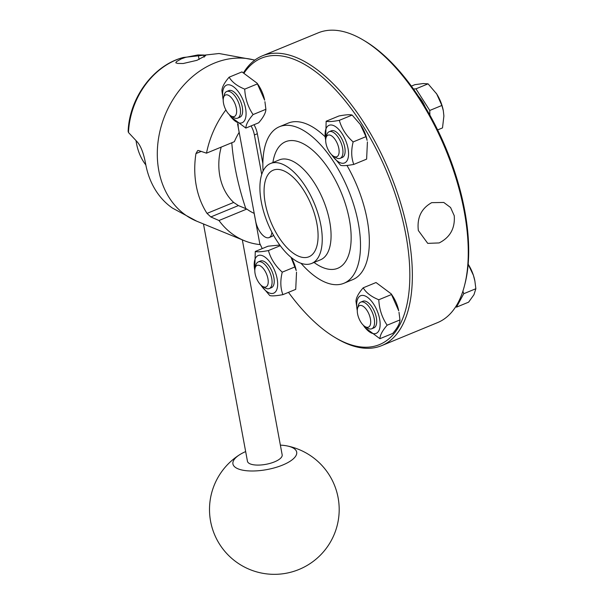 <?xml version="1.0" encoding="UTF-8"?>
<svg xmlns="http://www.w3.org/2000/svg" width="604" height="604" viewBox="0 0 604 604"><rect width="100%" height="100%" fill="white"/><g stroke="black" fill="none" stroke-linecap="round" stroke-linejoin="round"><path stroke-width="0.91" d="M283.125 170.562A46.833 21.933 -112.4 0 0 273.242 170.185A46.833 21.933 -112.4 0 0 270.796 221.834A46.833 21.933 -112.4 0 0 308.908 256.783A46.833 21.933 -112.4 0 0 314.646 214.39A46.833 21.933 -112.4 0 0 283.125 170.562M281.894 163.956A54.035 25.308 -112.4 0 0 270.501 163.518A54.035 25.308 -112.4 0 0 267.67 223.118A54.035 25.308 -112.4 0 0 311.649 263.442A54.035 25.308 -112.4 0 0 318.27 214.526A54.035 25.308 -112.4 0 0 281.894 163.956M301.019 263.291A84.651 39.653 -112.4 0 0 343.91 283.276A84.651 39.653 -112.4 0 0 354.284 206.636A84.651 39.653 -112.4 0 0 297.296 127.414A84.651 39.653 -112.4 0 0 279.441 126.727A84.651 39.653 -112.4 0 0 263.065 171.113M325.065 136.678A84.651 39.653 -112.4 0 0 306.122 123.775A84.651 39.653 -112.4 0 0 288.267 123.088L279.441 126.727M343.91 283.276L352.736 279.637A84.651 39.653 -112.4 0 0 346.96 165.443M431.709 202.65L443.781 202.461L450.561 207.504L454.246 215.726C455.159 228.289 450.139 237.349 439.176 242.929L427.738 243.367L418.346 230.517C416.858 217.734 421.313 208.44 431.709 202.65M244.197 72.895A154.896 72.555 67.6 0 1 294.193 59.396A154.896 72.555 67.6 0 1 407.466 244.461A154.896 72.555 67.6 0 1 334.948 337.447A154.896 72.555 67.6 0 1 288.486 292.351M262.249 248.591A154.896 72.555 67.6 0 1 259.712 243.314M245.805 208.622A154.896 72.555 67.6 0 1 231.785 142.748M291.211 257.478A20.355 9.536 67.6 0 1 296.224 270.592L291.053 257.349M391.188 293.838L392.562 295.892A20.355 9.536 67.6 0 1 398.7 310.796L391.188 293.838L376.028 282.529L363.2 287.814C366.092 292.744 371.286 296.723 378.784 299.758L391.603 294.48M360.286 124.432L360.981 125.466A20.355 9.536 67.6 0 1 365.858 135.575A20.355 9.536 67.6 0 1 367.111 140.37L365.964 136.655L360.286 124.432L352.14 115.062C350.056 114.413 345.669 114.715 338.98 115.96L326.152 121.238C328.244 121.887 332.63 121.593 339.32 120.347L352.14 115.062M257.123 83.216L258.497 85.27A20.355 9.536 67.6 0 1 264.635 100.166L257.123 83.216L241.962 71.906L229.135 77.184C232.027 82.114 237.221 86.1 244.718 89.135C245.201 98.565 247.987 107.044 253.076 114.579C248.365 120.022 245.964 124.522 245.858 128.078L258.678 122.793C263.389 117.35 265.79 112.85 265.896 109.294L264.929 101.683M262.31 55.862L318.225 32.843A156.7 73.401 67.6 0 1 351.271 34.111A156.7 73.401 67.6 0 1 363.283 40.06A156.7 73.401 67.6 0 1 464.468 285.767A156.7 73.401 67.6 0 1 437.56 322.619L381.645 345.647A156.7 73.401 -112.4 0 0 400.845 203.79A156.7 73.401 -112.4 0 0 295.356 57.138A156.7 73.401 -112.4 0 0 262.31 55.862A156.7 73.401 -112.4 0 0 243.608 72.623M334.948 337.447L336.587 338.429A156.7 73.401 -112.4 0 0 381.645 345.647M464.468 285.767L464.944 283.918A154.896 72.555 -112.4 0 0 364.922 41.034L363.283 40.06M253.076 114.579L265.896 109.294M245.858 128.078L230.69 116.761L229.316 114.715A20.355 9.536 -112.4 0 0 246.062 112.593A20.355 9.536 -112.4 0 0 228.055 84.771A20.355 9.536 -112.4 0 0 223.178 99.811A20.355 9.536 -112.4 0 0 223.216 99.985M244.718 89.135L257.538 83.85M223.178 99.811L221.917 90.683C222.023 87.135 224.431 82.635 229.135 77.184M231.015 115.976L233.529 117.478A14.405 6.75 -112.4 0 0 237.674 118.142L239.833 117.252A14.405 6.75 -112.4 0 0 241.358 103.45A14.413 6.75 -112.4 0 0 229.905 90.366A14.413 6.75 -112.4 0 0 228.856 90.608L226.696 91.491A14.405 6.75 -112.4 0 0 224.227 94.881L223.495 97.712A11.65 5.459 67.6 0 1 226.341 94.783A11.65 5.459 67.6 0 1 236.209 107.58A11.65 5.459 67.6 0 1 231.015 115.976A11.65 5.459 67.6 0 1 223.495 97.712M237.674 118.142A14.405 6.75 -112.4 0 0 238.844 103.307A14.405 6.75 -112.4 0 0 227.753 91.257A14.405 6.75 -112.4 0 0 226.696 91.491M425.246 107.104A20.536 9.619 -112.4 0 0 418.602 96.527M429.889 115.122L429.761 110.457L415.96 88.833L413.438 88.992M411.369 86.115L414.895 84.666L423.2 83.548L428.077 83.843L415.96 88.833M429.761 110.457L441.879 105.466L436.692 93.952L428.077 83.843M437.628 129.92L442.498 127.92L443.895 115.991L443.313 110.683L441.879 105.466M436.186 93.182L436.186 93.175A23.413 10.97 67.6 0 1 436.186 93.182A23.413 10.97 67.6 0 1 436.692 93.952A23.413 10.97 67.6 0 1 443.245 110.328A23.413 10.97 67.6 0 1 443.283 110.517M339.32 120.347C341.622 128.486 346.228 135.689 353.136 141.932C351.052 150.373 351.271 157.87 353.793 164.416L366.62 159.139L367.421 141.932M353.793 164.416C347.104 165.662 342.717 165.964 340.633 165.315L331.792 154.911A20.355 9.536 -112.4 0 0 345.616 162.34A20.355 9.536 -112.4 0 0 346.734 143.45A20.355 9.536 -112.4 0 0 331.822 125.043A20.355 9.536 -112.4 0 0 325.662 140.007A20.355 9.536 -112.4 0 0 325.692 140.181M325.662 140.007L326.152 121.238M353.136 141.932L365.964 136.655M333.491 156.179L336.005 157.674A14.405 6.75 -112.4 0 0 340.15 158.339L342.309 157.448A14.413 6.75 -112.4 0 0 343.85 143.684A14.413 6.75 -112.4 0 0 331.332 130.804L329.18 131.695A14.405 6.75 -112.4 0 0 326.704 135.077L325.971 137.916A11.65 5.459 67.6 0 1 331.498 135.817A11.65 5.459 67.6 0 1 338.089 145.587A11.65 5.459 67.6 0 1 333.491 156.179A11.65 5.459 67.6 0 1 325.971 137.916M340.15 158.339A14.405 6.75 -112.4 0 0 341.69 144.575A14.405 6.75 -112.4 0 0 329.18 131.695M455.786 306.621L456.481 307.157L463.744 293.718L462.898 291.151M463.744 293.718L475.861 288.727L474.887 281.049L473.408 275.303L468.153 264.258M456.481 307.157L468.606 302.166L473.944 294.744L475.861 288.727M468.16 264.197A23.413 10.97 67.6 0 1 473.408 275.303A23.413 10.97 67.6 0 1 474.835 280.754A23.413 10.97 67.6 0 1 474.857 280.89M378.784 299.758C379.267 309.188 382.053 317.666 387.141 325.201C382.43 330.652 380.022 335.152 379.924 338.701L392.743 333.423C397.455 327.972 399.856 323.472 399.961 319.924L398.995 312.306M363.283 325.194A20.355 9.536 -112.4 0 0 363.382 325.337A20.355 9.536 -112.4 0 0 374.699 333.71A20.355 9.536 -112.4 0 0 378.806 315.484A20.355 9.536 -112.4 0 0 363.857 295.552A20.355 9.536 -112.4 0 0 357.243 310.433L355.983 301.305C356.088 297.757 358.497 293.257 363.2 287.814M379.924 338.701L364.756 327.391L363.382 325.337M387.141 325.201L399.961 319.924M365.08 326.605L367.594 328.1A14.405 6.75 -112.4 0 0 370.69 329.006A14.405 6.75 -112.4 0 0 371.739 328.765L373.899 327.874A14.413 6.75 -112.4 0 0 375.061 313.046A14.413 6.75 -112.4 0 0 363.97 300.988A14.405 6.75 -112.4 0 0 362.921 301.23L360.762 302.121A14.405 6.75 -112.4 0 0 358.293 305.511L357.56 308.342A11.65 5.459 67.6 0 1 368.055 312.192A11.65 5.459 67.6 0 1 367.579 327.33A11.65 5.459 67.6 0 1 365.08 326.605A11.65 5.459 67.6 0 1 357.56 308.342M371.739 328.765A14.405 6.75 -112.4 0 0 372.494 312.872A14.405 6.75 -112.4 0 0 360.762 302.121M279.773 245.043L268.085 246.19L255.266 251.468C257.349 252.117 261.736 251.823 268.425 250.569C270.728 258.716 275.341 265.911 282.249 272.162L295.069 266.877M282.249 272.162C280.165 280.603 280.384 288.1 282.906 294.646L295.726 289.361L296.526 272.162M268.425 250.569L280.256 245.7M260.807 284.99A20.355 9.536 -112.4 0 0 260.905 285.141A20.355 9.536 -112.4 0 0 277.455 287.006A20.355 9.536 -112.4 0 0 265.201 257.259A20.355 9.536 -112.4 0 0 254.767 270.237L255.266 251.468M282.906 294.646C276.217 295.892 271.83 296.187 269.739 295.537L260.905 285.141M262.604 286.402L265.118 287.904A14.405 6.75 -112.4 0 0 269.263 288.569L271.415 287.678A14.413 6.75 -112.4 0 0 272.955 273.914A14.405 6.75 -112.4 0 0 261.479 260.792A14.413 6.75 -112.4 0 0 260.445 261.034L258.286 261.917A14.405 6.75 -112.4 0 0 255.809 265.307L255.084 268.146A11.65 5.459 67.6 0 1 262.453 267.58A11.65 5.459 67.6 0 1 268.236 281.615A11.65 5.459 67.6 0 1 262.604 286.402A11.65 5.459 67.6 0 1 255.839 276.526A11.65 5.459 67.6 0 1 255.084 268.146M269.263 288.569A14.405 6.75 -112.4 0 0 270.011 272.676A14.405 6.75 -112.4 0 0 258.286 261.917M262.861 163.525L257.342 133.726A14.405 6.75 -112.4 0 0 254.027 124.711M238.172 124.092A14.405 6.75 -112.4 0 0 238.512 128.705L255.651 221.155A14.405 6.75 -112.4 0 0 269.074 237.591L272.019 236.383A14.405 6.75 -112.4 0 0 273.499 235.198M269.074 237.591A14.405 6.75 -112.4 0 0 271.868 232.162M261.728 174.481L254.397 134.941A14.405 6.75 -112.4 0 0 251.083 125.926M237.538 123.661L239.154 132.382A57.455 46.304 111.4 0 0 234.352 141.691L206.5 153.159L198.497 150.517L197.704 150.555L195.945 153.582A86.296 69.551 -68.6 0 0 196.247 185.647A86.296 69.551 -68.6 0 0 207.029 213.401L210.811 216.942L218.988 220.513A86.455 69.679 111.4 0 0 244.341 240.686A86.455 69.679 111.4 0 0 259.954 244.597L254.163 213.355A57.455 46.304 111.4 0 1 246.832 209.044L218.988 220.513M221.2 147.112A57.455 46.304 111.4 0 0 233.665 202.438L238.391 205.579L246.832 209.044M225.866 109.928A86.455 69.679 111.4 0 0 206.5 153.159M254.858 60.068L219.056 53.514L183.352 57.478C153.34 65.119 129.362 98.029 128.139 131.332L128.478 132.518L137.01 141.638C140.792 145.813 143.661 153.212 145.624 163.835A83.79 67.527 111.4 0 0 172.502 208.116L196.745 221.2L244.341 240.686M177.636 63.42L175.794 62.816L176.451 61.638L181.427 58.815L185.541 57.365L197.878 54.956L203.782 55.024L205.639 55.681L196.942 60.325L183.178 63.511L177.636 63.42M145.836 164.96A57.637 46.448 -68.6 0 1 136.074 140.853M242.325 239.856L282.166 454.82A17.652 6.387 169.5 0 1 265.971 464.317A17.652 6.387 169.5 0 1 247.451 461.252L203.472 223.956M280.369 445.133A32.42 11.74 169.5 0 1 286.953 445.895A32.42 11.74 169.5 0 1 290.879 460.739A32.42 11.74 169.5 0 1 250.441 470.977A32.42 11.74 169.5 0 1 234.45 459.191A32.42 11.74 169.5 0 1 239.78 454.638A32.42 11.74 169.5 0 1 245.662 451.573M311.649 263.442L320.482 259.811A54.035 25.308 -112.4 0 0 327.104 210.894A54.035 25.308 -112.4 0 0 290.728 160.324A54.035 25.308 -112.4 0 0 279.327 159.886L270.501 163.518M314.057 262.453A68.441 32.057 -112.4 0 0 350.516 227.157A68.441 32.057 -112.4 0 0 300.052 142.265A68.441 32.057 -112.4 0 0 272.902 162.529M254.397 134.941L257.342 133.726M254.737 60.158A85.692 69.067 111.4 0 0 157.395 149.573A85.692 69.067 111.4 0 0 158.792 170.562A85.692 69.067 111.4 0 0 196.745 221.2M201.208 151.408L195.945 153.582M238.391 205.579L210.811 216.942M233.665 202.438L207.029 213.401M183.382 57.471A72.042 58.06 111.4 0 0 128.478 132.518M199.086 59.509L198.24 54.934M204.175 57.146L203.782 55.024M239.78 454.638A64.839 64.839 0 0 0 240.573 564.846A64.839 64.839 0 0 0 338.942 515.152A64.839 64.839 0 0 0 286.953 445.895"/></g></svg>
